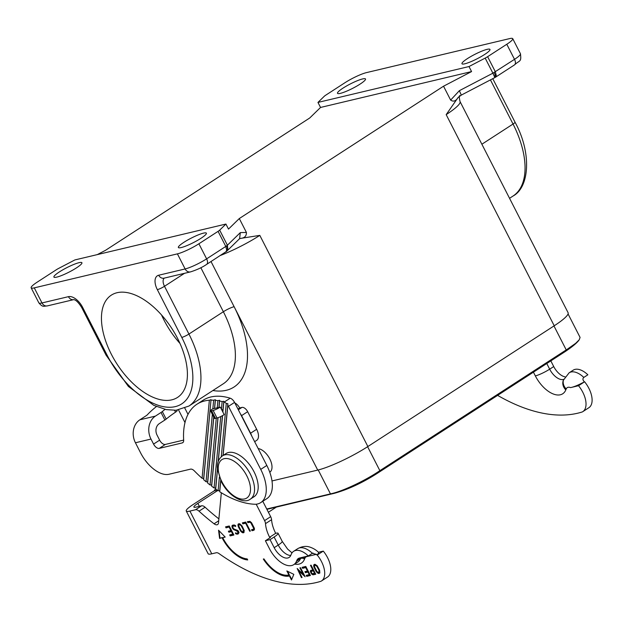 <?xml version="1.0" encoding="UTF-8"?>
<svg xmlns="http://www.w3.org/2000/svg" width="623" height="623" viewBox="0 0 623 623"><rect width="100%" height="100%" fill="white"/><g stroke="black" fill="none" stroke-linecap="round" stroke-linejoin="round"><path stroke-width="0.93" d="M177.571 338.414A60.914 32.669 -122.9 0 0 111.307 295.162A60.914 32.669 -122.9 0 0 111.291 354.152A60.914 32.669 -122.9 0 0 177.555 397.404A60.914 32.669 -122.9 0 0 177.571 338.414M459.86 95.584C459.073 95.685 459.135 97.679 460.039 101.557A40.036 6.331 152.9 0 1 446.177 114.624L458.162 97.406C455.88 101.144 453.373 102.032 450.639 100.085L459.369 90.685L492.902 73.187L485.185 58.103L468.994 66.544L317.964 102.421L320.541 107.452L471.572 71.575L443.537 86.208L239.302 218.541L228.493 229.085L225.923 224.054L74.892 259.931L58.702 268.373A5.716 0.903 -27.1 0 0 56.265 269.79L37.092 282.211A17.156 2.71 152.9 0 0 31.15 287.81A17.156 2.71 152.9 0 0 34.273 287.865L177.407 253.865A17.156 2.71 -27.1 0 0 198.901 243.772L206.618 258.856A17.156 2.71 -27.1 0 1 185.124 268.949A5.716 4.743 -103.4 0 0 190.498 271.893C196.985 269.829 202.358 267.329 206.618 264.401A5.716 3.068 -122.9 0 0 206.618 258.856L225.791 246.435L218.073 231.351L198.901 243.772M485.185 58.103A5.716 0.903 -27.1 0 0 487.622 56.685L506.795 44.264L514.512 59.349L492.902 73.187L494.88 77.579L496.251 75.547L495.347 71.77L487.622 56.685M317.964 102.421L324.209 96.339A5.716 0.903 152.9 0 1 325.813 95.124L344.986 82.703A17.156 2.71 -27.1 0 1 366.48 72.611L509.614 38.61A17.156 2.71 152.9 0 1 512.737 38.665A17.156 2.71 152.9 0 1 506.795 44.264M487.116 49.357A15.731 2.484 152.9 0 1 489.974 49.412A15.731 2.484 152.9 0 1 481.026 56.67A15.731 2.484 152.9 0 1 464.828 63.795A15.731 2.484 152.9 0 1 461.97 63.741A15.731 2.484 152.9 0 1 470.918 56.483A15.731 2.484 152.9 0 1 487.116 49.357M362.648 78.926A15.731 2.484 -27.1 0 0 346.45 86.044A15.731 2.484 -27.1 0 0 337.502 93.31A15.731 2.484 -27.1 0 0 340.36 93.364A15.731 2.484 -27.1 0 0 356.558 86.239A15.731 2.484 -27.1 0 0 365.506 78.981A15.731 2.484 -27.1 0 0 362.648 78.926M320.541 107.452L309.732 117.988L105.497 250.329L97.297 254.605M450.639 100.085L443.537 86.208M220.425 255.453A40.036 6.331 -27.1 0 0 259.814 235.377L240.571 238.399C244.582 238.056 246.529 236.062 246.404 232.426L239.302 218.541M460.039 101.557L568.09 312.715A40.036 6.331 152.9 0 1 554.229 325.782L367.874 446.535A40.036 6.331 -27.1 0 1 317.73 470.085L272.002 480.948M458.162 97.406L461.347 95.078L494.88 77.579M459.369 90.685L461.277 95.039M494.187 72.478L495.207 75.04L494.522 76.543M495.207 75.04L496.251 75.547M468.994 66.544L471.572 71.575M161.544 314.981A60.914 32.669 -122.9 0 0 163.958 320.027A60.914 32.669 -122.9 0 0 179.992 343.46M181.238 247.557A15.731 2.484 -27.1 0 0 197.436 240.431A15.731 2.484 -27.1 0 0 206.384 233.166A15.731 2.484 -27.1 0 0 203.526 233.119A15.731 2.484 -27.1 0 0 187.328 240.237A15.731 2.484 -27.1 0 0 178.38 247.502A15.731 2.484 -27.1 0 0 181.238 247.557M225.923 224.054L219.678 230.136A5.716 0.903 152.9 0 1 218.073 231.351M246.404 232.426L240.322 232.62L227.395 245.221L227.831 249.348L226.017 251.801M227.442 248.546L226.694 250.205L225.791 246.435L226.733 245.781L227.831 249.348M56.771 277.118A15.731 2.484 152.9 0 1 53.913 277.064A15.731 2.484 152.9 0 1 62.861 269.806A15.731 2.484 152.9 0 1 79.059 262.68A15.731 2.484 152.9 0 1 81.917 262.735A15.731 2.484 152.9 0 1 72.969 269.993A15.731 2.484 152.9 0 1 56.771 277.118M240.571 238.399L239.419 238.835M240.322 232.62L239.606 238.656L226.671 251.271L225.783 251.972L226.694 250.205M258.171 448.56A13.729 7.359 57.1 0 1 269.79 458.917A13.729 7.359 57.1 0 1 269.782 472.218L269.767 472.226M225.246 252.206L206.618 264.401M183.66 440.087L165.329 444.44A5.716 3.068 -122.9 0 1 159.644 440.157L157.066 435.127A8.582 7.11 -103.4 0 1 159.286 423.648L164.885 420.019L161.022 412.481L155.423 416.109A17.156 14.228 76.6 0 0 150.992 439.067L153.562 444.09A5.716 3.068 -122.9 0 0 159.247 448.381L182.212 442.93A5.716 3.068 -122.9 0 0 182.749 442.696A5.716 3.068 -122.9 0 0 183.668 440.22A82.937 44.482 57.1 0 1 196.961 404.218A82.937 44.482 57.1 0 1 209.359 400.223L211.033 399.647L203.666 478.472L202.062 478.285A104.096 55.829 57.1 0 1 194.392 470.933A5.716 3.068 57.1 0 0 190.498 469.15L168.997 474.259A28.596 15.341 -122.9 0 1 140.58 452.82L135.432 442.758L150.992 439.067M196.961 404.218L203.043 400.285A82.937 44.482 57.1 0 1 230.199 398.198A5.716 3.068 57.1 0 1 234.552 402.403L266.815 465.451A34.32 18.41 57.1 0 1 266.8 498.68L260.726 502.621A34.32 18.41 57.1 0 1 255.687 504.272A104.096 55.829 57.1 0 1 219.732 491.773L219.732 490.729L218.112 490.722A104.096 55.829 57.1 0 1 215.683 489.086L215.683 488.004L214.063 487.949A104.096 55.829 57.1 0 1 211.649 486.181L211.656 485.052L210.044 484.959A104.096 55.829 57.1 0 1 207.638 483.051L207.646 481.875L206.042 481.735A104.096 55.829 57.1 0 1 203.651 479.694L203.666 478.472M164.885 420.019A5.716 0.903 -27.1 0 0 166.177 419.092A57.199 9.049 -27.1 0 1 175.522 412.161A5.716 0.903 -27.1 0 0 177.15 410.526L176.971 410.183M161.022 412.481A5.716 0.903 -27.1 0 0 162.315 411.554A57.199 9.049 -27.1 0 1 165.064 409.358M156.428 406.546A85.795 13.566 -27.1 0 0 147.519 414.622A5.716 0.903 -27.1 0 1 145.774 415.977L139.871 419.801A17.156 14.228 76.6 0 0 135.432 442.758M202.062 478.285L209.359 400.223M211.033 399.647L203.651 479.694M222.551 415.603L218.276 461.316M217.52 469.438L215.683 489.086M218.112 490.722L219.382 477.148M221.282 456.737L226.266 403.431L227.862 403.712L227.823 405.238A5.716 3.068 57.1 0 1 228.47 406.336L260.733 469.384A34.32 18.41 57.1 0 1 260.726 502.621M220.308 407.092L212.529 408.945A5.716 0.903 -27.1 0 0 210.551 410.806A5.716 0.903 -27.1 0 0 211.586 410.83L213.144 410.456A5.716 0.903 152.9 0 0 220.308 407.092L221.422 409.264L222.138 401.57L223.789 401.274L223.813 402.037A82.937 44.482 57.1 0 1 224.124 402.131A5.716 3.068 57.1 0 1 226.266 403.431M223.813 402.037L222.878 412.107L224.171 414.638A5.716 0.903 152.9 0 1 217.006 418.002L215.449 418.368L211.586 410.83M210.551 410.806L214.405 418.352A5.716 0.903 -27.1 0 0 215.449 418.368M222.878 412.107L222.956 410.16L221.422 409.264L222.878 412.107M217.248 407.824L217.918 400.667L219.576 400.285L219.615 400.978A82.937 44.482 57.1 0 1 222.138 401.57M219.615 400.978L219.008 407.403M212.848 408.867L213.658 400.192L215.324 399.725L215.371 400.324A82.937 44.482 57.1 0 1 217.918 400.667M215.371 400.324L214.608 408.447M211.08 400.145A82.937 44.482 57.1 0 1 213.658 400.192M206.042 481.735L212.342 414.311M227.823 405.238L223.127 455.421M220.783 480.504L219.732 491.773M254.044 471.806A25.738 13.807 57.1 0 1 254.036 496.733L250.391 499.093A25.738 13.807 57.1 0 0 250.391 474.173A25.738 13.807 57.1 0 0 222.395 455.896L226.04 453.536A25.738 13.807 57.1 0 1 254.044 471.806M222.442 415.658L218.136 461.721M217.466 468.909L215.683 488.004M214.063 487.949L220.737 416.546M218.05 417.683L211.649 486.181M217.949 417.721L211.656 485.052M210.044 484.959L216.282 418.173M213.798 417.153L207.638 483.051M213.712 416.989L207.646 481.875M215.324 399.725L214.538 408.135M219.576 400.285L218.938 407.084M223.789 401.274L222.956 410.16M227.862 403.712L223.026 455.491M220.706 480.325L219.732 490.729M217.746 490.488L197.865 503.368L199.376 506.335M215.683 488.658L214.102 490.932L193.192 504.474A20.022 3.17 152.9 0 0 186.261 511.008L208.137 553.746A20.022 3.17 152.9 0 0 211.773 553.816L216.236 552.757A5.716 3.068 -122.9 0 1 219.016 553.582A200.185 107.366 -122.9 0 0 320.97 581.275A20.022 10.739 57.1 0 0 321.491 580.971L327.566 577.03A20.022 10.739 57.1 0 0 323.29 551.106L318.392 552.266M221.329 492.762L218.525 522.775A5.716 3.068 57.1 0 1 217.614 524.543A5.716 3.068 57.1 0 1 214.078 523.787A165.874 88.964 57.1 0 1 199.025 511.164A5.716 3.068 -122.9 0 0 195.505 509.746L189.906 511.078A20.022 3.17 152.9 0 1 186.261 511.008M218.891 518.873A165.874 88.964 57.1 0 1 205.099 507.231A5.716 3.068 -122.9 0 0 201.587 505.814L195.98 507.138A11.44 1.807 152.9 0 1 193.901 507.099A11.44 1.807 152.9 0 1 197.865 503.368M234.816 402.917A11.44 9.485 -103.4 0 1 239.629 407.964L241.965 407.411A5.716 3.068 57.1 0 1 247.65 411.694L256.653 429.294A11.44 6.137 57.1 0 1 256.653 440.368L254.643 441.676M290.731 555.482A13.729 7.359 57.1 0 1 278.24 545.063L274.12 537.018A11.44 1.807 -27.1 0 0 278.076 533.28A11.44 1.807 -27.1 0 0 275.997 533.241L275.685 533.319A25.738 13.807 -122.9 0 1 271.573 519.707A5.716 3.068 -122.9 0 0 270.662 516.677L262.789 501.289M239.629 407.964L237.955 409.054M256.193 504.217L264.588 520.618A5.716 3.068 -122.9 0 1 265.499 523.639A25.738 13.807 -122.9 0 0 269.611 537.26L275.685 533.319M274.12 537.018L270.071 539.643L265.398 540.748L269.455 538.124A2.858 0.452 -27.1 0 0 270.444 537.19A2.858 0.452 -27.1 0 0 269.923 537.182L269.611 537.26M311.578 573.947L313.213 574.827L315.729 574.235L311.095 565.178L310.472 565.326L312.793 569.85L310.488 570.652L311.095 573.3L312.972 574.468L315.651 574.087M318.26 573.378L319.848 572.996L319.63 570.255L317.185 565.762L314.934 564.267L313.86 564.781L313.743 566.58L315.923 571.135L318.26 573.378L319.747 573.113M289.422 575.971L291.478 579.99L293.83 574.359L286.845 570.941L288.908 574.967A28.027 15.03 57.1 0 1 263.95 558.901L263.311 559.049A29.172 15.645 57.1 0 0 289.422 575.971L289.827 575.707L291.72 579.413M229.147 527.128L230.923 530.601L228.368 531.209L228.882 532.213L231.437 531.606L232.753 534.168L229.669 534.9L230.183 535.905L233.89 535.025L229.256 525.976L225.549 526.856L226.063 527.86L229.552 526.871L231.328 530.337L230.923 530.601M222.092 537.828A29.172 15.645 57.1 0 0 247.713 559.945L247.191 558.917A28.027 15.03 57.1 0 1 222.715 537.68L225.207 537.088L218.541 530.212L219.6 538.42L222.497 537.563L220.005 538.155L219.047 530.734M236.405 533.202L235.447 532.813L236.156 533.981L238.064 534.036L239.022 532.712L238.773 531.84L237.893 530.5L234.271 529.176L232.994 528.016L232.792 526.334L233.952 525.859L235.626 526.458L235.689 525.726L234.349 525.002L232.729 525.134L231.92 526.155L233.033 528.997L238.134 531.824L237.527 533.148L236.405 533.202M240.805 531.357L242.542 532.72L243.85 532.665L244.247 530.539L242.067 525.983L239.73 523.741L238.142 524.122L238.36 526.863L240.805 531.357L244.037 532.455M242.355 522.868L242.869 523.873L245.61 523.219L249.722 531.263L250.345 531.115L245.711 522.066L242.355 522.868M253.849 530.29L254.48 529.379L254.324 528.14L251.544 522.713L249.893 521.326L247.393 521.669L247.907 522.674L249.652 522.261L250.789 522.744L253.709 528.444L253.257 529.301L251.513 529.714L252.027 530.718L253.849 530.29M297.179 568.488L301.439 577.622L302.062 577.474L298.674 570.863L305.145 576.742L300.512 567.693L299.889 567.841L303.276 574.461L297.179 568.488M302.1 567.319L302.614 568.324L305.698 567.592L307.474 571.057L304.92 571.665L305.434 572.669L307.988 572.07L309.296 574.632L306.212 575.364L306.726 576.368L310.433 575.488L305.807 566.439L302.1 567.319M313.019 553.029L312.372 553.302L316.367 554.345A19.656 10.544 57.1 0 1 316.998 555.093L317.216 555.038A20.022 10.739 57.1 0 1 321.491 580.971M240.385 413.804A5.716 3.068 57.1 0 1 241.576 415.634L250.578 433.226A11.44 6.137 57.1 0 1 251.731 435.975M311.492 571.291L313.712 570.598L314.997 573.113L312.364 573.736L311.336 572.405L311.492 571.291L313.307 570.863L314.592 573.37M310.955 565.217L313.198 569.593L312.793 569.85M311.033 570.271L310.822 571.423L311.983 573.69M313.307 570.863L313.712 570.598M312.567 574.725L312.972 574.468M311.944 574.367L312.349 574.11M313.213 574.827L313.618 574.57M310.488 570.652L310.893 570.395M310.316 571.205L310.721 570.941M310.418 571.688L310.822 571.423M310.636 572.397L311.041 572.132M311.095 573.3L311.5 573.035M314.763 565.443L316.025 565.108L317.621 566.642L319.583 570.676L319.506 571.906L318.361 572.475L316.905 571.478L314.529 566.837L314.607 565.614L315.339 565.302L316.803 566.299L318.953 570.286L318.945 572.342M314.358 564.407L314.483 567.257L316.928 571.75L318.665 573.113M319.101 572.163L319.506 571.906M319.21 571.789L319.615 571.525M319.233 571.439L319.638 571.174M319.178 570.941L319.583 570.676M318.953 570.286L319.358 570.029M317.216 566.907L317.621 566.642M316.803 566.299L317.208 566.034M316.398 565.886L316.803 565.622M316.056 565.622L316.461 565.357M315.62 565.373L316.025 565.108M315.339 565.302L315.744 565.038M318.774 573.51L319.178 573.246M317.629 573.02L318.034 572.755M317.13 572.63L317.535 572.366M316.523 572.015L316.928 571.75M315.923 571.135L316.328 570.878M314.078 567.522L314.483 567.257M313.743 566.58L314.148 566.323M313.657 565.84L314.062 565.575M313.696 565.326L314.101 565.061M313.86 564.781L314.265 564.516M287.569 571.291L289.313 574.702L288.908 574.967M289.827 575.707A29.172 15.645 57.1 0 1 263.809 558.932M228.851 531.092L229.287 531.949L231.842 531.341L233.158 533.911L232.753 534.168M230.152 534.791L230.588 535.648L233.812 534.877M226.032 526.746L226.468 527.603L229.552 526.871M226.063 527.86L226.468 527.603M230.183 535.905L230.588 535.648M231.437 531.606L231.842 531.341M228.882 532.213L229.287 531.949M247.557 559.625A29.172 15.645 57.1 0 1 222.497 537.563M222.715 537.68L225.074 536.956M219.6 538.42L220.005 538.155M235.899 533.054L236.561 533.724L238.352 533.802M233.251 526.03L235.673 525.929M232.753 525.127L232.402 526.7L233.438 528.732L238.407 531.302L238.539 532.33L237.527 533.148M237.893 532.852L238.298 532.587M238.134 532.595L238.539 532.33M238.259 532.237L238.664 531.98M238.134 531.824L238.539 531.567M238.002 531.567L238.407 531.302M237.721 531.193L238.126 530.928M237.293 530.96L237.698 530.695M234.412 530.041L234.816 529.776M233.718 529.667L234.123 529.402M233.033 528.997L233.438 528.732M232.504 528.296L232.909 528.031M232.223 527.743L232.628 527.479M231.997 526.965L232.402 526.7M231.92 526.155L232.324 525.89M232.138 525.532L232.543 525.275M235.221 526.155L235.626 525.89M234.614 525.913L235.019 525.648M233.952 525.859L234.357 525.602M237.495 534.168L237.9 533.911M236.709 534.113L237.114 533.849M236.156 533.981L236.561 533.724M235.525 533.638L235.93 533.374M239.045 524.784L240.307 524.449L241.903 525.983L243.866 530.017L243.788 531.248L242.651 531.816L241.187 530.819L238.811 526.178L238.889 524.955L239.629 524.644L241.085 525.641L243.235 529.628L243.227 531.684M238.648 523.748L238.43 525.664L241.21 531.092M243.5 531.131L243.905 530.866M243.515 530.78L243.92 530.516M243.461 530.282L243.866 530.017M243.235 529.628L243.64 529.371M241.498 526.248L241.903 525.983M241.085 525.641L241.49 525.376M240.68 525.228L241.085 524.963M240.338 524.963L240.743 524.698M239.902 524.714L240.307 524.449M239.629 524.644L240.034 524.379M243.383 531.505L243.788 531.248M241.42 531.972L241.825 531.707M240.213 530.485L240.618 530.22M238.36 526.863L238.765 526.599M238.025 525.921L238.43 525.664M237.947 525.181L238.352 524.916M237.978 524.667L238.383 524.402M238.142 524.122L238.547 523.857M243.056 532.852L243.461 532.587M242.542 532.72L242.947 532.455M241.911 532.361L242.316 532.097M242.838 522.752L243.274 523.608L246.015 522.962L250.267 530.967M242.869 523.873L243.274 523.608M249.722 531.263L250.127 531.006M245.61 523.219L246.015 522.962M247.876 521.552L248.312 522.409L250.516 522.058L251.988 523.593L254.114 528.179L253.257 529.301M251.996 529.597L252.432 530.453L254.137 530.048M252.027 530.718L252.432 530.453M253.561 529.052L253.966 528.795M253.686 528.686L254.091 528.429M253.709 528.444L254.114 528.179M253.577 528.008L253.982 527.743M253.312 527.229L253.717 526.965M251.583 523.857L251.988 523.593M251.085 523.141L251.49 522.876M250.789 522.744L251.194 522.479M250.547 522.557L250.952 522.292M250.111 522.323L250.516 522.058M249.652 522.261L250.057 521.996M247.907 522.674L248.312 522.409M297.42 568.729L301.984 577.326M298.674 570.863L299.079 570.598L304.927 576.337M300.372 567.732L303.681 574.204L303.276 574.461M301.439 577.622L301.844 577.365M302.583 567.203L303.019 568.059L306.103 567.327L307.879 570.8L307.474 571.057M305.402 571.556L305.838 572.412L308.393 571.805L309.701 574.367L309.296 574.632M306.695 575.247L307.131 576.104L310.355 575.341M305.698 567.592L306.103 567.327M302.614 568.324L303.019 568.059M305.434 572.669L305.838 572.412M307.988 572.07L308.393 571.805M306.726 576.368L307.131 576.104M317.216 555.038L323.29 551.106M270.071 539.643L274.182 547.687A13.729 7.359 57.1 0 0 289.119 557.429A13.729 7.359 57.1 0 0 290.793 555.334L291.198 554.369A20.022 10.739 57.1 0 1 293.643 551.308L297.693 548.684C303.938 545.195 308.502 546.69 309.382 546.932C315.705 548.956 318.291 552.219 318.844 552.726L316.998 555.093M293.643 551.308A20.022 10.739 57.1 0 1 308.323 555.926L312.372 553.302A20.022 10.739 57.1 0 0 297.693 548.684M308.323 555.926L299.383 558.052A11.44 6.137 57.1 0 0 298.308 558.512A11.44 6.137 57.1 0 0 296.906 560.256L296.509 561.222A22.303 11.962 -122.9 0 1 293.783 564.633A22.303 11.962 -122.9 0 1 269.518 548.793L265.398 540.748M563.737 379.329A11.44 9.057 22.5 0 0 566.198 388.962L565.801 389.928A11.44 9.057 -157.5 0 1 563.332 380.295L569.126 372.803A20.022 10.739 57.1 0 1 583.806 377.421C582.676 378.441 582.653 379.664 583.751 381.089A19.656 10.544 57.1 0 1 584.39 381.837L584.6 381.782A20.022 10.739 57.1 0 1 588.875 407.715L582.801 411.647A20.022 10.739 57.1 0 1 582.271 411.951A200.185 107.366 -122.9 0 1 497.606 395.371M584.39 381.837C578.619 384.983 574.009 386.914 570.559 387.615L578.526 385.723A20.022 10.739 57.1 0 1 582.801 411.647M584.6 381.782L578.526 385.723M550.825 360.888L553.722 366.55L549.673 369.174L546.776 363.513M565.045 376.86A13.729 7.359 57.1 0 1 553.722 366.55M583.806 377.421L587.863 374.797A20.022 10.739 57.1 0 0 573.183 370.179L569.126 372.803M568.067 313.93L580.068 337.401L579.25 339.776L575.707 343.289L567.234 349.269L378.846 471.338A22.88 12.273 57.1 0 1 376.557 473.815C362.002 483.012 347.977 489.499 334.481 493.276A22.88 18.97 -103.4 0 1 331.249 493.696C342.51 491.298 364.665 480.894 378.846 471.338M266.737 509.014L331.249 493.696M190.498 271.893L164.051 278.17A5.716 4.743 76.6 0 1 158.678 275.234L185.124 268.949L177.407 253.865M34.273 287.865L41.99 302.949A17.156 2.71 152.9 0 1 38.867 302.895C42.785 307.38 43.244 306.212 47.364 305.893A5.716 4.743 -103.4 0 1 41.99 302.949L68.437 296.665A14.298 7.671 57.1 0 1 82.649 307.388A5.716 0.903 152.9 0 1 81.613 307.373C78.443 302.396 75.796 299.811 73.685 299.632L73.81 299.608M181.776 337.417L157.331 289.648A5.716 0.903 -27.1 0 0 164.495 286.284L188.933 334.053A5.716 0.903 152.9 0 1 181.776 337.417A68.639 36.812 57.1 0 1 175.304 406.617A68.639 36.812 57.1 0 1 107.094 355.149L82.649 307.388M158.678 275.234A14.298 7.671 -122.9 0 0 157.331 289.648M481.875 144.232L513.04 124.039A74.355 39.88 57.1 0 1 513.017 196.05L509.544 198.301M490.449 79.892L513.04 124.039A5.716 0.903 -27.1 0 0 515.019 122.17C531.847 152.806 529.558 187.289 513.017 196.05M446.177 114.624L554.229 325.782M259.814 235.377L367.874 446.535M520.454 53.749A17.156 2.71 152.9 0 1 514.512 59.349A5.716 3.068 -122.9 0 1 514.512 64.885C519.909 59.839 521.474 62.432 520.454 53.749L512.737 38.665M164.308 278.115A8.582 4.602 -122.9 0 0 164.495 286.284L184.517 273.31M226.733 245.781L227.395 245.221L219.678 230.136M68.437 296.665A5.716 4.743 76.6 0 0 73.716 299.632L47.364 305.893M81.613 307.373L106.05 355.133A5.716 0.903 -27.1 0 0 107.094 355.149M211.018 261.543L317.73 470.085M184.852 408.197L188.006 414.357M200.84 267.711L223.369 311.734L188.933 334.053A74.355 39.88 57.1 0 1 188.917 406.056L176.075 410.261L166.216 409.607L153.842 405.386L128.408 386.462L106.05 355.133M212.895 390.52A82.937 44.482 57.1 0 0 234.116 306.687A8.582 1.355 -27.1 0 0 223.369 311.734A74.355 39.88 57.1 0 1 223.353 383.745L188.917 406.056M159.644 440.157L153.562 444.09M139.871 419.801L155.423 416.109M166.177 419.092L162.315 411.554M175.522 412.161L174.596 410.347M213.144 410.456L217.006 418.002M224.124 402.131L230.199 398.198M260.733 469.384L266.815 465.451M228.47 406.336L234.552 402.403M246.817 475.855A22.88 12.273 57.1 0 1 244.66 498.922A22.88 12.273 57.1 0 1 221.92 481.766A22.88 12.273 57.1 0 1 224.078 458.699A22.88 12.273 57.1 0 1 246.817 475.855M183.178 442.299L182.212 442.93M165.329 444.44L159.247 448.381M214.102 490.932L217.279 490.176M201.587 505.814L195.505 509.746M214.078 523.787L218.712 520.789M205.099 507.231L199.025 511.164M270.662 516.677L264.588 520.618M271.573 519.707L265.499 523.639M316.367 554.345L306.742 556.627A8.582 4.602 57.1 0 0 304.888 558.278A2.858 2.266 22.5 0 0 302.755 557.25M304.888 558.278L304.491 559.252A2.858 2.266 22.5 0 0 300.559 558.597L296.509 561.222M300.94 557.686L300.559 558.597A22.303 11.962 -122.9 0 1 297.833 562.008L293.783 564.633M189.906 511.078L211.773 553.816M294.617 564.095A25.169 13.496 -122.9 0 0 304.491 559.252M270.148 537.618L269.923 537.182M274.182 547.687L278.24 545.063A11.44 1.807 -27.1 0 0 282.196 541.325L287.585 549.05L292.023 552.866M300.847 557.702L296.906 560.256M250.578 433.226L256.653 429.294M241.576 415.634L247.65 411.694M238.321 409.77L241.965 407.411M566.198 388.962A8.582 4.602 57.1 0 1 570.559 387.615M565.801 389.928A25.169 13.496 57.1 0 1 552.157 393.51A25.169 13.496 57.1 0 1 535.344 375.903L533.428 372.165M535.344 375.903A11.44 1.807 -27.1 0 0 549.673 369.174A13.729 7.359 57.1 0 0 563.729 379.352M567.234 349.269A22.88 12.273 57.1 0 1 564.936 351.746C572.116 346.956 576.766 343.125 578.884 340.244M367.609 446.707L379.874 470.669M553.972 325.954L566.229 349.916M318.213 469.968L330.447 493.883M495.34 77.314L514.512 64.885M515.019 122.17L492.762 78.685M31.15 287.81L38.867 302.895M178.552 409.973L184.992 422.558M222.395 455.896C216.851 460.272 217.193 466.261 217.497 469.212L221.399 481.758C228.4 496.196 243.827 504.622 250.391 499.093M282.196 541.325L278.076 533.28M268.396 512.254L276.402 507.067M376.557 473.815L564.936 351.746M266.901 509.326L334.481 493.276"/></g></svg>
